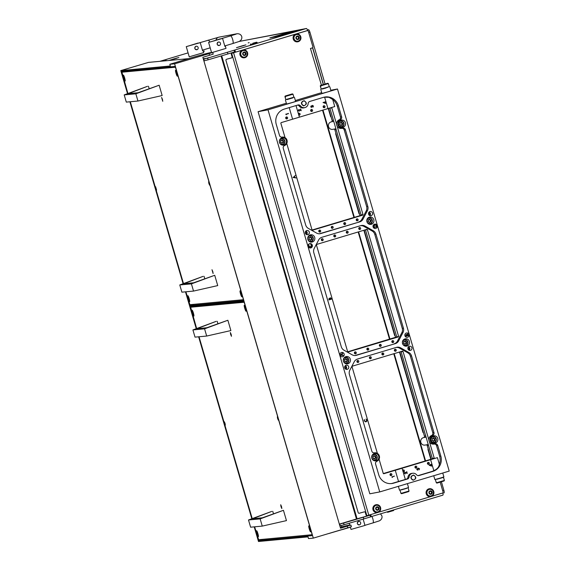 <?xml version="1.0" encoding="UTF-8"?>
<svg xmlns="http://www.w3.org/2000/svg" width="570" height="570" viewBox="0 0 570 570"><rect width="100%" height="100%" fill="white"/><g stroke="black" fill="none" stroke-linecap="round" stroke-linejoin="round"><path stroke-width="0.85" d="M204.267 60.855L203.768 59.159L207.615 58.112L208.114 59.814L203.889 60.89M339.82 524.101L343.582 523.075L344.081 524.77L340.233 525.811L339.82 524.101M166.269 60.413L165.3 60.669L166.269 60.413M203.312 51.393L204.466 51.072L203.319 51.428M248.192 42.893L249.154 42.636L248.192 42.893M177.185 58.126L169.547 60.306L177.185 58.133M244.216 45.465L236.571 47.645L244.216 45.479M343.596 523.025L341.188 523.68L343.596 523.025M206.625 58.254L209.04 57.606L206.625 58.254M203.768 59.159L203.39 59.194M339.848 525.853L340.233 525.811M339.349 524.158L339.734 524.115M234.562 51.948L227.872 53.958L227.38 52.262L234.662 50.053L235.189 51.742L234.562 51.948L234.07 50.253M370.03 515.216L363.339 517.218L363.838 518.914L370.529 516.912L370.03 515.216L370.657 515.009L370.272 515.066M287.465 32.761L295.452 31.229L291.17 32.504L295.146 31.314L287.465 32.761M274.049 36.651L270.144 37.827L277.818 36.38L269.831 37.912L274.049 36.651M274.519 36.516L287.601 32.711L274.519 36.516M277.683 36.43L290.828 32.611L277.683 36.43M175.539 58.382L178.902 57.527L175.539 58.389M236.457 47.666L242.143 45.842L236.457 47.666M242.571 45.728L245.934 44.873L242.571 45.735M169.433 60.327L175.118 58.503L169.433 60.327M234.662 50.053L306.354 28.5L239.208 41.453M159.921 61.325L188.086 52.875M203.248 58.71L205.385 58.503L203.362 59.102M227.38 52.262L207.615 58.112M208.114 59.814L227.872 53.958M442.847 492.858A2.651 0.677 73.3 0 1 442.833 495.152A2.651 0.677 73.3 0 1 442.819 495.159L371.134 516.655L442.833 495.152M370.628 515.024L371.155 516.705L370.529 516.912M363.838 518.914L344.081 524.77M221.694 55.789L357.091 518.8L368.249 515.722L368.997 515.109M357.091 518.8L356.45 518.992L221.053 55.981M339.342 524.122L356.45 518.992M363.339 517.218L343.582 523.075M306.354 28.5A2.651 0.677 73.3 0 1 307.686 30.637M370.343 514.71L370.265 515.066M371.006 516.213A2.651 0.677 -106.7 0 0 370.806 514.567M235.581 52.105A2.651 0.677 -106.7 0 0 234.833 50.516M234.89 51.849L235.132 52.24M239.272 41.425L303.646 29.27A2.651 2.565 79.3 0 0 303.454 29.319M233.764 52.654L233.643 52.226M368.249 515.722L368.149 515.365M232.916 52.903L232.788 52.483M252.866 43.22L256.621 42.201L252.866 43.22M254.669 43.327L250.38 44.481L250.501 44.909L257.291 42.928L257.17 42.501L254.669 43.327M393.564 510.549L387.636 512.295L387.087 511.995L393.841 510M342.577 529.459L328.655 533.584M341.43 525.526L341.829 526.894M363.133 519.128L364.978 525.433L351.02 529.437L350.343 527.129M359.513 524.849C357.012 524.364 356.678 523.231 358.516 521.457L358.687 521.415A1.767 1.71 79.3 0 0 357.354 523.559A1.767 1.71 79.3 0 0 359.513 524.849A1.767 1.71 79.3 0 0 360.675 522.747A1.767 1.71 79.3 0 0 358.687 521.415L358.687 521.415M220.362 38.945L208.606 42.422L222.564 38.411L224.922 46.469L225.392 46.263L224.879 46.334M212.289 52.483L226.012 48.379L225.392 46.263M219.329 45.465C216.828 44.98 216.5 43.847 218.339 42.073L218.502 42.03A1.767 1.71 -100.7 0 1 220.497 43.363A1.767 1.71 -100.7 0 1 219.158 45.507A1.767 1.71 -100.7 0 1 217.17 44.175A1.767 1.71 -100.7 0 1 218.502 42.03L218.502 42.03M220.326 38.831L211.577 41.553L222.564 38.411M198.018 43.163L186.262 46.64L200.22 42.629L202.578 50.687L203.048 50.481L202.535 50.552M186.262 46.64L189.24 56.822L203.668 52.604L203.048 50.481M196.985 49.683C194.484 49.198 194.156 48.065 195.994 46.291L196.158 46.248A1.767 1.71 -100.7 0 1 198.153 47.581A1.767 1.71 -100.7 0 1 196.821 49.725A1.767 1.71 -100.7 0 1 194.826 48.393A1.767 1.71 -100.7 0 1 196.158 46.248L196.158 46.248M197.982 43.049L189.233 45.771L200.22 42.629M257.911 533.677A3.092 0.413 73.5 0 1 258.374 536.683A3.092 0.413 73.5 0 1 257.077 533.755A3.092 0.413 73.5 0 1 256.614 530.748A3.092 0.413 73.5 0 1 257.911 533.677M245.585 308.206A3.092 0.413 73.5 0 1 246.041 311.213A3.092 0.413 73.5 0 1 244.744 308.285A3.092 0.413 73.5 0 1 244.288 305.278A3.092 0.413 73.5 0 1 245.585 308.206M193.401 313.072A3.092 0.413 73.5 0 1 193.864 316.079A3.092 0.413 73.5 0 1 192.567 313.151A3.092 0.413 73.5 0 1 192.104 310.144A3.092 0.413 73.5 0 1 193.401 313.072M310.087 528.81A3.092 0.413 73.5 0 1 310.55 531.817A3.092 0.413 73.5 0 1 309.254 528.889A3.092 0.413 73.5 0 1 308.79 525.882A3.092 0.413 73.5 0 1 310.087 528.81M231.178 334.391L231.477 336.321L230.643 334.44L230.344 332.51L231.178 334.391M281.544 506.63L281.844 508.561L281.01 506.68L280.711 504.749L281.544 506.63M224.58 423.474L225.321 425.149L225.057 423.432L224.316 421.757L224.58 423.474M277.597 418.53L278.338 420.204L278.075 418.487L277.334 416.812L277.597 418.53M244.58 303.518L244.024 302.25L190.651 307.23L196.643 328.548M194.776 306.005L190.651 307.23M199.044 336.763L252.218 518.607M254.619 526.815L258.63 539.712L312.004 534.731L311.811 533.434M189.183 298.652A3.092 0.413 73.5 0 1 189.646 301.658A3.092 0.413 73.5 0 1 188.349 298.73A3.092 0.413 73.5 0 1 187.886 295.723A3.092 0.413 73.5 0 1 189.183 298.652M176.857 73.181A3.092 0.413 73.5 0 1 177.32 76.188A3.092 0.413 73.5 0 1 176.023 73.259A3.092 0.413 73.5 0 1 175.56 70.252A3.092 0.413 73.5 0 1 176.857 73.181M124.673 78.047A3.092 0.413 73.5 0 1 125.136 81.054A3.092 0.413 73.5 0 1 123.84 78.126A3.092 0.413 73.5 0 1 123.377 75.119A3.092 0.413 73.5 0 1 124.673 78.047M241.367 293.785A3.092 0.413 73.5 0 1 241.822 296.792A3.092 0.413 73.5 0 1 240.526 293.863A3.092 0.413 73.5 0 1 240.07 290.857A3.092 0.413 73.5 0 1 241.367 293.785M162.45 99.365L162.749 101.303L161.616 97.484L162.45 99.365M212.817 271.605L213.116 273.536L211.983 269.724L212.817 271.605M155.859 188.449L156.6 190.123L155.596 186.732L155.859 188.449M208.869 183.504L209.61 185.179L208.606 181.787L208.869 183.504M175.852 68.493L175.296 67.224L121.923 72.205L127.915 93.523M126.048 70.979L121.923 72.205M130.316 101.738L183.49 283.582M185.891 291.79L189.91 304.686L243.276 299.706L243.084 298.409M206.497 54.3L202.578 55.347L206.497 54.3M343.731 526.986L347.65 525.932L343.731 526.986M351.369 526.737L313.308 538.13L308.498 538.572L308.007 536.883M254.206 526.858L258.488 541.5L308.042 536.876L308.541 538.579M188.392 58.667L148.513 62.387L120.783 70.602L127.53 93.665M313.308 538.13L174.612 63.84L209.069 53.63L212.717 52.447L210.294 52.668A17.684 0.463 -16.3 0 0 191.1 57.869L169.803 64.282L170.345 65.977L120.783 70.602M170.345 65.977L169.803 64.282M340.276 527.314A17.684 0.463 163.7 0 1 348.491 525.262L350.913 525.041L340.539 528.219L202.842 57.321L213.216 54.143L212.717 52.447M129.903 101.773L183.105 283.725M185.478 291.833L196.258 328.69M198.624 336.799L251.833 518.75M254.32 526.844L258.353 540.638L312.445 535.601L175.239 66.398L121.153 71.442L127.637 93.63M130.017 101.759L183.219 283.682M185.592 291.819L196.365 328.655M198.745 336.785L251.94 518.707M169.846 64.282L174.612 63.84M258.353 540.638L262.82 539.32M194.149 304.287L189.81 305.598L190.059 306.446L243.789 301.437L243.54 300.589L189.81 305.598M260.148 518.892L248.499 519.975L271.769 511.397L252.638 518.721L262.35 517.817L283.447 510.307L260.148 518.892L262.257 526.103L286.461 520.617L283.447 510.307M248.499 519.975L250.608 527.193L262.257 526.103M272.752 511.304L273.458 513.72M204.573 328.833L192.917 329.923L216.194 321.345L197.063 328.662L206.775 327.757L227.872 320.255L204.573 328.833L206.682 336.051L230.886 330.564L227.872 320.255M192.917 329.923L195.026 337.134L206.682 336.051M217.177 321.252L217.883 323.66M135.845 93.808L124.196 94.898L147.466 86.319L128.335 93.637L138.047 92.732L159.144 85.229L135.845 93.808L137.954 101.025L162.158 95.539L159.144 85.229M124.196 94.898L126.305 102.108L137.954 101.025M148.449 86.227L149.155 88.635M191.42 283.867L179.771 284.95L203.048 276.372L183.918 283.696L193.622 282.791L214.719 275.289L191.42 283.867L193.529 291.078L217.733 285.591L214.719 275.289M179.771 284.95L181.88 292.168L193.529 291.078M204.032 276.279L204.737 278.694M307.415 29.911L308.491 29.704A2.651 0.677 73.3 0 1 309.902 32.127L325.071 83.989M441.415 481.849L443.88 490.293A2.651 0.677 73.3 0 1 443.973 492.964A2.651 0.677 73.3 0 1 443.959 492.964L443.973 492.964M312.666 47.666L323.432 84.467M321.409 85.094L310.451 48.528L312.31 47.88A0.884 0.855 79.3 0 0 312.88 46.783L308.341 31.257A0.884 0.855 79.3 0 0 307.273 30.659L306.831 30.737A0.884 0.855 -100.7 0 1 306.995 30.709M423.36 432.438L423.011 432.537L423.382 432.523M428.298 449.317L427.949 449.424L428.319 449.402M394.996 335.438L394.647 335.545L395.017 335.523M399.933 352.324L399.584 352.424L399.955 352.41M364.323 230.551L363.974 230.658L364.351 230.636M310.721 48.543L311.519 48.115M310.472 48.564L310.878 48.436M425.135 461.002L393.77 353.742M389.531 339.236L358.167 231.976M353.927 217.476L322.556 110.217M377.618 512.523L368.797 515.173L233.579 52.761L231.826 53.267L306.831 30.737M440.211 482.206L443.061 491.974A0.884 0.855 79.3 0 1 442.491 493.071L431.561 496.349M425.569 460.874L394.205 353.614M389.966 339.107L358.601 231.847M354.355 217.348L322.99 110.081M233.579 52.761L307.273 30.659M430.842 496.563L378.338 512.309M310.451 48.5L310.871 48.421M368.797 515.173L366.859 515.7A0.884 0.762 -108.9 0 1 366.061 515.038L365.313 512.487A0.884 0.762 71.1 0 0 364.33 511.846L359.171 513.271A0.884 0.762 -108.9 0 1 358.188 512.622L225.941 60.392A0.884 0.762 -108.9 0 1 226.397 59.351L227.238 59.066A0.884 0.762 71.1 0 1 227.273 59.052L231.662 57.891M366.859 515.7L231.655 53.338A0.884 0.762 -108.9 0 0 231.335 54.321L232.083 56.865A0.884 0.762 71.1 0 1 231.591 57.912M231.826 57.798L227.273 59.052M433.777 491.554A3.983 3.848 -100.7 0 1 430.827 496.563A3.983 3.848 -100.7 0 1 426.41 493.762A3.983 3.848 -100.7 0 1 429.353 488.747A3.983 3.848 -100.7 0 1 433.777 491.554M430.742 496.584A3.983 3.848 -100.7 0 1 426.232 493.791A3.983 3.848 -100.7 0 1 429.267 488.761M431.433 493.848L431.49 493.342A0.506 0.492 -100.7 0 1 431.661 492.58L431.454 491.882A0.506 0.492 -100.7 0 1 430.899 491.34L430.656 490.962M431.255 491.461A0.506 0.492 -100.7 0 1 431.241 491.276L430.549 491.105A0.506 0.492 -100.7 0 1 429.823 491.326L429.345 491.846A0.506 0.492 -100.7 0 1 429.174 492.608L429.374 493.307A0.506 0.492 -100.7 0 1 429.93 493.848L430.614 494.019A0.506 0.492 -100.7 0 1 431.34 493.805L431.825 493.278A0.506 0.492 -100.7 0 1 431.996 492.516L431.789 491.825A0.506 0.492 -100.7 0 1 431.255 491.461M430.179 494.226L430.279 494.083A0.506 0.492 -100.7 0 1 430.635 493.784L430.977 493.72M432.203 492.074A1.753 1.689 -100.7 0 1 431.077 494.24A1.753 1.689 -100.7 0 1 428.961 493.05A1.753 1.689 -100.7 0 1 430.094 490.884A1.753 1.689 -100.7 0 1 432.203 492.074M433.286 491.703A3.363 3.249 -100.7 0 1 430.799 495.943A3.363 3.249 -100.7 0 1 427.065 493.57A3.363 3.249 -100.7 0 1 429.552 489.338A3.363 3.249 -100.7 0 1 433.286 491.703M429.509 489.345A3.363 3.249 79.3 0 0 426.98 493.591A3.363 3.249 79.3 0 0 430.756 495.95M430.193 491.404L429.858 491.468A0.506 0.492 -100.7 0 1 429.488 491.383L429.395 491.34M378.209 509.815L378.259 509.302A0.506 0.492 -100.7 0 1 378.437 508.547L378.231 507.849A0.506 0.492 -100.7 0 1 377.675 507.307L377.433 506.922M378.031 507.421A0.506 0.492 -100.7 0 1 378.01 507.243L377.326 507.065A0.506 0.492 -100.7 0 1 376.599 507.286L376.122 507.806A0.506 0.492 -100.7 0 1 375.951 508.568L376.15 509.267A0.506 0.492 -100.7 0 1 376.706 509.808L377.39 509.986A0.506 0.492 -100.7 0 1 378.117 509.765L378.601 509.245A0.506 0.492 -100.7 0 1 378.772 508.483L378.566 507.784A0.506 0.492 -100.7 0 1 378.031 507.421M376.955 510.193L377.055 510.05A0.506 0.492 -100.7 0 1 377.411 509.744L377.746 509.687M378.979 508.041A1.753 1.689 -100.7 0 1 377.853 510.207A1.753 1.689 -100.7 0 1 375.737 509.01A1.753 1.689 -100.7 0 1 376.87 506.844A1.753 1.689 -100.7 0 1 378.979 508.041M380.062 507.671A3.363 3.249 -100.7 0 1 377.575 511.903A3.363 3.249 -100.7 0 1 373.842 509.537A3.363 3.249 -100.7 0 1 376.328 505.298A3.363 3.249 -100.7 0 1 380.062 507.671M376.286 505.305A3.363 3.249 79.3 0 0 376.243 505.319A3.363 3.249 79.3 0 0 373.756 509.551A3.363 3.249 79.3 0 0 377.532 511.91M376.97 507.364L376.635 507.428A0.506 0.492 -100.7 0 1 376.264 507.35L376.172 507.3M245.221 55.033L245.278 54.528A0.506 0.492 -100.7 0 1 245.449 53.765L245.243 53.067A0.506 0.492 -100.7 0 1 244.694 52.526L244.445 52.148M245.043 52.647A0.506 0.492 -100.7 0 1 245.029 52.461L244.345 52.29A0.506 0.492 -100.7 0 1 243.618 52.504L243.134 53.031A0.506 0.492 -100.7 0 1 242.963 53.794L243.162 54.492A0.506 0.492 -100.7 0 1 243.718 55.033L244.402 55.205A0.506 0.492 -100.7 0 1 245.129 54.991L245.613 54.464A0.506 0.492 -100.7 0 1 245.784 53.701L245.577 53.003A0.506 0.492 -100.7 0 1 245.043 52.647M243.967 55.411L244.067 55.269A0.506 0.492 -100.7 0 1 244.43 54.969L244.765 54.905M245.991 53.259A1.753 1.689 -100.7 0 1 244.865 55.425A1.753 1.689 -100.7 0 1 242.749 54.236A1.753 1.689 -100.7 0 1 243.882 52.069A1.753 1.689 -100.7 0 1 245.991 53.259M247.081 52.889A3.363 3.249 -100.7 0 1 244.587 57.128A3.363 3.249 -100.7 0 1 240.854 54.756A3.363 3.249 -100.7 0 1 243.34 50.523A3.363 3.249 -100.7 0 1 247.081 52.889M243.297 50.531A3.363 3.249 79.3 0 0 240.768 54.777A3.363 3.249 79.3 0 0 244.544 57.135M243.981 52.59L243.647 52.654A0.506 0.492 -100.7 0 1 243.283 52.568L243.191 52.526M298.445 39.074L298.502 38.568A0.506 0.492 -100.7 0 1 298.673 37.805L298.466 37.107A0.506 0.492 -100.7 0 1 297.918 36.566L297.668 36.181M298.274 36.687A0.506 0.492 -100.7 0 1 298.252 36.501L297.568 36.33A0.506 0.492 -100.7 0 1 296.842 36.544L296.357 37.071A0.506 0.492 -100.7 0 1 296.186 37.827L296.393 38.525A0.506 0.492 -100.7 0 1 296.942 39.066L297.626 39.245A0.506 0.492 -100.7 0 1 298.352 39.024L298.837 38.504A0.506 0.492 -100.7 0 1 299.008 37.741L298.808 37.043A0.506 0.492 -100.7 0 1 298.274 36.687M297.191 39.451L297.291 39.309A0.506 0.492 -100.7 0 1 297.654 39.009L297.989 38.945M299.221 37.299A1.753 1.689 -100.7 0 1 298.089 39.465A1.753 1.689 -100.7 0 1 295.972 38.268A1.753 1.689 -100.7 0 1 297.105 36.102A1.753 1.689 -100.7 0 1 299.221 37.299M300.305 36.929A3.363 3.249 -100.7 0 1 297.811 41.161A3.363 3.249 -100.7 0 1 294.077 38.796A3.363 3.249 -100.7 0 1 296.564 34.563A3.363 3.249 -100.7 0 1 300.305 36.929M296.528 34.571A3.363 3.249 79.3 0 0 293.992 38.81A3.363 3.249 79.3 0 0 297.732 41.182A3.363 3.249 79.3 0 0 297.775 41.168M297.205 36.63L296.87 36.694A0.506 0.492 -100.7 0 1 296.507 36.608L296.414 36.558M380.553 507.514A3.983 3.848 -100.7 0 1 377.604 512.53A3.983 3.848 -100.7 0 1 373.186 509.723A3.983 3.848 -100.7 0 1 376.129 504.707A3.983 3.848 -100.7 0 1 380.553 507.514M377.518 512.544A3.983 3.848 -100.7 0 1 373.001 509.758A3.983 3.848 -100.7 0 1 376.043 504.728M247.565 52.732A3.983 3.848 -100.7 0 1 244.623 57.748A3.983 3.848 -100.7 0 1 240.198 54.948A3.983 3.848 -100.7 0 1 243.141 49.932A3.983 3.848 -100.7 0 1 247.565 52.732M244.53 57.77A3.983 3.848 -100.7 0 1 240.02 54.977A3.983 3.848 -100.7 0 1 243.055 49.946M300.789 36.772A3.983 3.848 -100.7 0 1 297.846 41.788A3.983 3.848 -100.7 0 1 293.422 38.981A3.983 3.848 -100.7 0 1 296.364 33.965A3.983 3.848 -100.7 0 1 300.789 36.772M297.754 41.802A3.983 3.848 -100.7 0 1 293.244 39.017A3.983 3.848 -100.7 0 1 296.279 33.986M376.549 226.568L376.115 225.399L374.875 224.993L376.129 225.399L376.549 226.568L374.269 227.245L374.027 226.105L375.046 224.958M373.884 227.003L374.055 227.601L376.92 226.746L376.656 225.82L374.811 224.722L373.706 226.026L374.055 227.601M375.017 224.68L373.692 226.034L373.863 227.01M376.535 226.568L374.269 227.245M433.734 475.736L434.86 479.562L440.56 478.016L443.887 476.926L442.755 473.029M398.38 486.338L399.499 490.172L405.206 488.625L408.533 487.528L407.393 483.638M345.847 356.642A3.705 3.584 -100.7 0 1 350.365 359.349A3.705 3.584 -100.7 0 1 347.572 363.838A3.705 3.584 -100.7 0 1 343.404 361.045A3.705 3.584 -100.7 0 1 345.847 356.642M346.667 363.888A3.705 3.584 79.3 0 0 348.291 362.313M347.422 357.718A3.705 3.584 79.3 0 0 345.342 356.841M433.271 435.907A3.705 3.584 -100.7 0 1 437.789 438.615A3.705 3.584 -100.7 0 1 434.995 443.104A3.705 3.584 -100.7 0 1 430.827 440.311A3.705 3.584 -100.7 0 1 433.271 435.907M434.098 443.154A3.705 3.584 79.3 0 0 435.715 441.579M434.853 436.983A3.705 3.584 79.3 0 0 432.765 436.107M310.237 234.883A3.705 3.584 -100.7 0 1 314.761 237.59A3.705 3.584 -100.7 0 1 311.968 242.079A3.705 3.584 -100.7 0 1 307.8 239.286A3.705 3.584 -100.7 0 1 310.237 234.883M311.063 242.129A3.705 3.584 79.3 0 0 312.681 240.547M311.818 235.959A3.705 3.584 79.3 0 0 309.731 235.075M340.945 120.185A3.705 3.584 -100.7 0 1 345.47 122.892A3.705 3.584 -100.7 0 1 342.677 127.381A3.705 3.584 -100.7 0 1 338.509 124.588A3.705 3.584 -100.7 0 1 340.945 120.185M341.772 127.431A3.705 3.584 79.3 0 0 343.397 125.856M342.527 121.26A3.705 3.584 79.3 0 0 340.44 120.384M281.879 137.897A3.705 3.584 -100.7 0 1 286.397 140.605A3.705 3.584 -100.7 0 1 283.603 145.101A3.705 3.584 -100.7 0 1 279.442 142.3A3.705 3.584 -100.7 0 1 281.879 137.897M282.706 145.15A3.705 3.584 79.3 0 0 284.323 143.569M283.461 138.973A3.705 3.584 79.3 0 0 281.373 138.097M369.303 217.163A3.705 3.584 -100.7 0 1 373.827 219.87A3.705 3.584 -100.7 0 1 371.034 224.359A3.705 3.584 -100.7 0 1 366.866 221.566A3.705 3.584 -100.7 0 1 369.303 217.163M370.13 224.416A3.705 3.584 79.3 0 0 371.754 222.834M370.885 218.239A3.705 3.584 79.3 0 0 368.797 217.362M374.205 453.62A3.705 3.584 -100.7 0 1 378.722 456.328A3.705 3.584 -100.7 0 1 375.929 460.824A3.705 3.584 -100.7 0 1 371.761 458.024A3.705 3.584 -100.7 0 1 374.205 453.62M375.031 460.874A3.705 3.584 79.3 0 0 376.649 459.292M375.78 454.696A3.705 3.584 79.3 0 0 373.699 453.82M404.914 338.929A3.705 3.584 -100.7 0 1 409.431 341.637A3.705 3.584 -100.7 0 1 406.638 346.125A3.705 3.584 -100.7 0 1 402.47 343.332A3.705 3.584 -100.7 0 1 404.914 338.929M405.74 346.175A3.705 3.584 79.3 0 0 407.358 344.594M406.488 340.005A3.705 3.584 79.3 0 0 404.408 339.121M305.121 107.523A4.418 4.268 79.3 0 0 308.149 103.548A2.323 2.244 -100.7 0 1 309.745 101.453L323.411 97.356A12.426 12.013 -100.7 0 1 323.824 97.235A12.426 12.013 -100.7 0 1 338.409 105.828L341.63 116.85A2.323 2.244 -100.7 0 1 340.347 119.65A4.418 4.268 79.3 0 0 342.812 128.079A2.323 2.244 -100.7 0 1 345.392 129.718L367.814 206.397A5.693 5.5 -100.7 0 1 367.401 210.715L363.005 219.151A5.693 5.5 -100.7 0 1 359.741 221.873L320.789 233.55A5.693 5.5 -100.7 0 1 316.592 233.073L308.37 228.42A5.693 5.5 -100.7 0 1 305.698 225.022L283.276 148.35A2.323 2.244 -100.7 0 1 284.558 145.549A4.418 4.268 79.3 0 0 282.093 137.114A2.323 2.244 -100.7 0 1 279.514 135.482L276.286 124.46A12.426 12.013 -100.7 0 1 284.309 109.077L297.982 104.98A2.323 2.244 -100.7 0 1 300.44 105.856A4.418 4.268 79.3 0 0 305.121 107.523M409.324 346.275A2.13 2.059 -100.7 0 1 411.925 347.835A2.13 2.059 -100.7 0 1 410.322 350.422A2.13 2.059 -100.7 0 1 407.921 348.812A2.13 2.059 -100.7 0 1 409.324 346.275M409.182 350.308A2.13 2.059 79.3 0 0 408.512 346.752M369.937 211.584A2.13 2.059 -100.7 0 1 372.538 213.144A2.13 2.059 -100.7 0 1 370.935 215.731A2.13 2.059 -100.7 0 1 368.534 214.12A2.13 2.059 -100.7 0 1 369.937 211.584M369.795 215.61A2.13 2.059 79.3 0 0 369.125 212.061M306.71 230.544A2.13 2.059 -100.7 0 1 309.31 232.104A2.13 2.059 -100.7 0 1 307.7 234.69A2.13 2.059 -100.7 0 1 305.306 233.08A2.13 2.059 -100.7 0 1 306.71 230.544M306.567 234.569A2.13 2.059 79.3 0 0 305.898 231.021M346.097 365.242A2.13 2.059 -100.7 0 1 348.697 366.802A2.13 2.059 -100.7 0 1 347.094 369.381A2.13 2.059 -100.7 0 1 344.693 367.778A2.13 2.059 -100.7 0 1 346.097 365.242M345.954 369.267A2.13 2.059 79.3 0 0 345.285 365.719M342.492 356.777A2.216 2.138 -100.7 0 1 340.005 355.11A2.216 2.138 -100.7 0 1 341.672 352.431A2.216 2.138 -100.7 0 1 344.159 354.098A2.216 2.138 -100.7 0 1 342.492 356.777A2.216 2.138 79.3 0 0 344.145 354.105A2.216 2.138 79.3 0 0 341.665 352.431M310.657 247.95A2.216 2.138 79.3 0 0 310.864 247.9A2.216 2.138 -100.7 0 1 308.178 246.283A2.216 2.138 -100.7 0 1 309.845 243.597A2.216 2.138 -100.7 0 1 312.332 245.271A2.216 2.138 -100.7 0 1 310.878 247.9A2.216 2.138 79.3 0 0 312.317 245.278A2.216 2.138 79.3 0 0 309.838 243.604M375.559 228.485A2.216 2.138 -100.7 0 1 373.072 226.817A2.216 2.138 -100.7 0 1 374.739 224.138A2.216 2.138 -100.7 0 1 377.226 225.806A2.216 2.138 -100.7 0 1 375.559 228.485A2.216 2.138 79.3 0 0 377.212 225.813A2.216 2.138 79.3 0 0 374.732 224.138M407.372 337.319A2.216 2.138 79.3 0 0 407.578 337.269A2.216 2.138 -100.7 0 1 404.892 335.652A2.216 2.138 -100.7 0 1 406.56 332.973A2.216 2.138 -100.7 0 1 409.053 334.64A2.216 2.138 -100.7 0 1 407.593 337.269A2.216 2.138 79.3 0 0 409.032 334.647A2.216 2.138 79.3 0 0 406.553 332.973M292.595 97.819L287.209 99.394M285.42 100.049L286.596 104.061L292.296 102.514L295.623 101.417L294.455 97.413M327.957 87.217L322.563 88.792M320.782 89.447L321.95 93.459L327.657 91.913L330.985 90.815L329.809 86.804M338.409 105.828L337.248 106.056A12.355 11.942 79.3 0 0 332.688 99.486L329.025 97.306L324.622 97.192L327.957 108.592L299.4 117.163L296.008 105.571M327.957 108.592L334.754 106.554L332.688 99.486M285.057 137.662L280.832 123.198L281.117 122.643L299.4 117.163M411.084 477.354A2.28 2.202 -100.7 0 1 411.341 478.714M301.615 103.013A2.28 2.202 -100.7 0 1 301.872 104.374M321.865 240.611A0.997 0.969 79.3 0 0 321.565 239.008M321.979 238.752A0.997 0.969 -100.7 0 1 323.197 239.478A0.997 0.969 -100.7 0 1 322.449 240.69A0.997 0.969 -100.7 0 1 321.323 239.934A0.997 0.969 -100.7 0 1 321.979 238.752M346.824 233.13A0.997 0.969 79.3 0 0 346.524 231.527M346.938 231.263A0.997 0.969 -100.7 0 1 348.156 231.997A0.997 0.969 -100.7 0 1 347.408 233.208A0.997 0.969 -100.7 0 1 346.282 232.453A0.997 0.969 -100.7 0 1 346.938 231.263M354.953 353.756A0.997 0.969 79.3 0 0 354.647 352.153M355.067 351.889A0.997 0.969 -100.7 0 1 356.286 352.623A0.997 0.969 -100.7 0 1 355.53 353.835A0.997 0.969 -100.7 0 1 354.405 353.079A0.997 0.969 -100.7 0 1 355.067 351.889M379.912 346.275A0.997 0.969 79.3 0 0 379.606 344.665M380.026 344.408A0.997 0.969 -100.7 0 1 381.245 345.135A0.997 0.969 -100.7 0 1 380.489 346.346A0.997 0.969 -100.7 0 1 379.364 345.598A0.997 0.969 -100.7 0 1 380.026 344.408M392.388 342.527A0.997 0.969 79.3 0 0 392.089 340.924M392.502 340.668A0.997 0.969 -100.7 0 1 393.72 341.394A0.997 0.969 -100.7 0 1 392.972 342.606A0.997 0.969 -100.7 0 1 391.847 341.85A0.997 0.969 -100.7 0 1 392.502 340.668M367.429 350.016A0.997 0.969 79.3 0 0 367.13 348.405M367.543 348.149A0.997 0.969 -100.7 0 1 368.761 348.883A0.997 0.969 -100.7 0 1 368.013 350.094A0.997 0.969 -100.7 0 1 366.888 349.339A0.997 0.969 -100.7 0 1 367.543 348.149M359.307 229.389A0.997 0.969 79.3 0 0 359 227.779M359.421 227.523A0.997 0.969 -100.7 0 1 360.639 228.249A0.997 0.969 -100.7 0 1 359.884 229.461A0.997 0.969 -100.7 0 1 358.758 228.713A0.997 0.969 -100.7 0 1 359.421 227.523M334.348 236.871A0.997 0.969 79.3 0 0 334.041 235.268M334.462 235.004A0.997 0.969 -100.7 0 1 335.68 235.738A0.997 0.969 -100.7 0 1 334.925 236.949A0.997 0.969 -100.7 0 1 333.799 236.194A0.997 0.969 -100.7 0 1 334.462 235.004M357.476 362.378A0.997 0.969 79.3 0 0 357.169 360.774M357.589 360.511A0.997 0.969 -100.7 0 1 358.808 361.245A0.997 0.969 -100.7 0 1 358.053 362.456A0.997 0.969 -100.7 0 1 356.927 361.701A0.997 0.969 -100.7 0 1 357.589 360.511M382.434 354.896A0.997 0.969 79.3 0 0 382.128 353.286M382.548 353.03A0.997 0.969 -100.7 0 1 383.767 353.756A0.997 0.969 -100.7 0 1 383.011 354.968A0.997 0.969 -100.7 0 1 381.886 354.212A0.997 0.969 -100.7 0 1 382.548 353.03M394.91 351.149A0.997 0.969 79.3 0 0 394.604 349.545M395.024 349.282A0.997 0.969 -100.7 0 1 396.243 350.016A0.997 0.969 -100.7 0 1 395.487 351.227A0.997 0.969 -100.7 0 1 394.369 350.472A0.997 0.969 -100.7 0 1 395.024 349.282M369.951 358.637A0.997 0.969 79.3 0 0 369.652 357.027M370.065 356.77A0.997 0.969 -100.7 0 1 371.284 357.504A0.997 0.969 -100.7 0 1 370.529 358.708A0.997 0.969 -100.7 0 1 369.41 357.96A0.997 0.969 -100.7 0 1 370.065 356.77M390.557 475.522A0.997 0.969 79.3 0 0 390.258 473.912M390.671 473.656A0.997 0.969 -100.7 0 1 391.889 474.382A0.997 0.969 -100.7 0 1 391.141 475.594A0.997 0.969 -100.7 0 1 390.015 474.846A0.997 0.969 -100.7 0 1 390.671 473.656M403.061 471.753A0.997 0.969 79.3 0 0 402.733 470.172M407.522 478.985L393.692 483.132A12.426 12.013 -100.7 0 1 391.732 483.545A12.426 12.013 -100.7 0 1 378.694 474.66L375.601 464.066A2.323 2.244 -100.7 0 1 376.884 461.272A4.418 4.268 79.3 0 0 374.419 452.837A2.323 2.244 -100.7 0 1 371.839 451.205L349.417 374.526A5.693 5.5 -100.7 0 1 349.83 370.201L354.227 361.765A5.693 5.5 -100.7 0 1 357.49 359.05L396.442 347.365A5.693 5.5 -100.7 0 1 400.632 347.85L408.861 352.495A5.693 5.5 -100.7 0 1 411.533 355.894L433.955 432.573A2.323 2.244 -100.7 0 1 432.666 435.373A4.418 4.268 79.3 0 0 435.138 443.802A2.323 2.244 -100.7 0 1 437.717 445.441L440.817 456.029A12.426 12.013 -100.7 0 1 432.794 471.411L418.964 475.558A2.323 2.244 -100.7 0 1 416.599 474.81A4.418 4.268 79.3 0 0 409.103 477.061A2.323 2.244 -100.7 0 1 407.522 478.985L405.334 479.441L403.104 471.81A0.997 0.969 79.3 0 0 404.372 470.642A0.997 0.969 79.3 0 0 402.655 470.271L402.064 468.248L383.781 473.727L383.24 473.421L379.078 459.178M427.999 464.293A0.997 0.969 79.3 0 0 427.692 462.69M428.668 464.343A0.997 0.969 79.3 0 0 429.331 463.161A0.997 0.969 79.3 0 0 428.113 462.427A0.997 0.969 79.3 0 0 427.45 463.617A0.997 0.969 79.3 0 0 428.668 464.343M415.516 468.034A0.997 0.969 79.3 0 0 415.216 466.431M416.193 468.091A0.997 0.969 79.3 0 0 416.848 466.901A0.997 0.969 79.3 0 0 415.63 466.167A0.997 0.969 79.3 0 0 414.974 467.357A0.997 0.969 79.3 0 0 416.193 468.091M286.261 118.852A0.997 0.969 79.3 0 0 285.955 117.242M286.375 116.985A0.997 0.969 -100.7 0 1 287.594 117.719A0.997 0.969 -100.7 0 1 286.838 118.93A0.997 0.969 -100.7 0 1 285.72 118.175A0.997 0.969 -100.7 0 1 286.375 116.985M319.343 231.997A0.997 0.969 79.3 0 0 319.043 230.387M319.457 230.13A0.997 0.969 -100.7 0 1 320.682 230.857A0.997 0.969 -100.7 0 1 319.927 232.068A0.997 0.969 -100.7 0 1 318.801 231.32A0.997 0.969 -100.7 0 1 319.457 230.13M344.301 224.509A0.997 0.969 79.3 0 0 344.002 222.906M344.415 222.642A0.997 0.969 -100.7 0 1 345.634 223.376A0.997 0.969 -100.7 0 1 344.886 224.587A0.997 0.969 -100.7 0 1 343.76 223.832A0.997 0.969 -100.7 0 1 344.415 222.642M356.784 220.768A0.997 0.969 79.3 0 0 356.478 219.158M356.898 218.901A0.997 0.969 -100.7 0 1 358.117 219.635A0.997 0.969 -100.7 0 1 357.362 220.839A0.997 0.969 -100.7 0 1 356.243 220.091A0.997 0.969 -100.7 0 1 356.898 218.901M331.826 228.249A0.997 0.969 79.3 0 0 331.519 226.646M331.94 226.39A0.997 0.969 -100.7 0 1 333.158 227.117A0.997 0.969 -100.7 0 1 332.403 228.328A0.997 0.969 -100.7 0 1 331.284 227.572A0.997 0.969 -100.7 0 1 331.94 226.39M323.696 107.623A0.997 0.969 79.3 0 0 323.397 106.02M324.373 107.68A0.997 0.969 79.3 0 0 325.028 106.49A0.997 0.969 79.3 0 0 323.81 105.756A0.997 0.969 79.3 0 0 323.154 106.946A0.997 0.969 79.3 0 0 324.373 107.68M311.22 111.364A0.997 0.969 79.3 0 0 310.914 109.761M311.897 111.421A0.997 0.969 79.3 0 0 312.552 110.231A0.997 0.969 79.3 0 0 311.334 109.504A0.997 0.969 79.3 0 0 310.671 110.687A0.997 0.969 79.3 0 0 311.897 111.421M298.758 115.083A0.997 0.969 79.3 0 0 298.438 113.501M298.808 115.14A0.997 0.969 79.3 0 0 300.069 113.972A0.997 0.969 79.3 0 0 298.359 113.601M408.854 350.137A1.788 1.724 79.3 0 0 408.27 347.03M408.597 349.944A1.788 1.724 79.3 0 0 408.099 347.301M369.467 215.439A1.788 1.724 79.3 0 0 368.876 212.339M369.21 215.246A1.788 1.724 79.3 0 0 368.712 212.61M306.24 234.405A1.788 1.724 79.3 0 0 305.648 231.299M305.983 234.213A1.788 1.724 79.3 0 0 305.484 231.57M345.627 369.096A1.788 1.724 79.3 0 0 345.035 365.997M345.37 368.904A1.788 1.724 79.3 0 0 344.871 366.268M286.895 99.615L292.973 97.833M326.097 87.972L322.242 89.02L326.097 87.972M436.356 479.22L442.441 477.439M401.002 489.822L407.08 488.048M292.98 97.848L286.902 99.629M287.166 99.266L292.602 97.848M322.57 88.82L327.914 87.082M436.713 479.156L442.106 477.582M401.358 489.758L406.745 488.184M436.328 482.761L436.143 482.135L436.684 482.719L444.393 480.417L443.51 477.396L436.755 479.284M437.183 482.997L436.314 482.783L435.43 479.762M401.829 493.599L400.952 493.385L400.781 492.736L401.323 493.321L409.018 491.012M406.788 488.319L401.394 489.894M292.98 94.192L292.431 93.886L293.001 94.2L285.285 96.501L285.477 97.149L284.95 96.537M285.235 96.009L292.082 93.957L285.235 96.009L284.936 96.565L285.798 99.579L293.885 97.213L293.001 94.2M328.356 83.59L327.8 83.284L320.939 85.336L327.8 83.284L328.356 83.598L320.646 85.899L320.832 86.54L320.312 85.927M320.29 85.963L320.589 85.407L320.276 85.956L321.152 88.977L326.261 87.595L329.239 86.612L328.356 83.598M292.439 93.893L285.584 95.945L285.285 96.501M320.939 85.336L320.646 85.899M327.437 83.348L320.575 85.4L327.437 83.348L327.985 83.655M292.431 93.886L285.584 95.945M292.082 93.957L292.631 94.257M401.323 493.321L401.871 493.62L408.719 491.568M436.684 482.719L437.233 483.018L444.08 480.966M436.869 483.082L436.328 482.783M401.508 493.684L400.952 493.385L400.069 490.364M442.142 477.71L443.51 477.396M324.9 102.222L323.746 102.564L324.9 102.222L325.135 103.02L323.746 102.564L325.135 103.02M293.543 177.291L294.398 176.515L294.683 177.477L293.514 177.291L294.398 176.515M429.837 465.262L430.963 464.928L431.198 465.726L429.809 465.27L431.198 465.726M330.329 298.039L331.12 299.001L330.158 299.293L330.329 298.039L329.994 298.623M329.838 299.207L329.054 299.62L329.147 298.616L329.838 299.207M293.514 177.291L294.683 177.477M430.963 464.928L429.809 465.27M330.158 299.293L329.966 298.623M328.961 299.293L329.147 298.616M311.149 105.892L311.776 106.041L311.177 105.885L310.736 106.875L311.633 107.474L310.999 106.79L311.256 106.12L310.971 106.797L311.605 107.481M312.111 106.618L312.445 105.614L312.139 106.611M312.324 105.386L313.436 106.07L312.937 107.196M299.286 110.915L298.502 110.473L298.83 109.732L298.473 110.48L299.257 110.922M300.618 108.899L301.145 110.701M299.827 109.768L300.718 110.231L299.856 109.761M325.698 101.716L323.033 102.514L325.541 103.419L325.171 102.137L325.698 101.716L325.142 102.144L325.506 103.405M295.98 177.947L294.954 177.534L294.597 176.315L295.246 175.417M288.363 113.401L286.104 114.342L286.218 114.741M418.48 468.326L417.938 469.395L418.565 468.312L419.264 468.846L419.028 469.894L419.527 468.768L418.416 468.084L417.867 468.747L417.24 468.59L416.798 469.58L417.696 470.179L417.062 469.495L417.347 468.825L417.033 469.502L417.668 470.186M418.387 468.091L419.499 468.775L419 469.901M404.892 472.445L407.244 473.428L406.709 471.597L406.809 472.929L404.828 472.202L404.294 473.243L405.42 473.862L404.565 473.178L404.992 472.416L404.536 473.185L405.313 473.891M406.681 471.604L407.208 473.414M404.8 472.209L406.809 472.929M431.732 464.429L431.205 464.849L431.568 466.11M431.041 464.301L429.11 465.27L431.604 466.125L431.233 464.842L431.832 464.664L431.162 464.607M392.167 477.047L392.317 477.453L391.854 476.883L394.454 476.1L392.167 477.047L392.281 477.446M364.337 419.541L364.387 420.81L365.84 421.665M365.919 421.907L364.144 420.867L364.344 419.527L364.415 420.803L365.869 421.665L366.61 420.126L365.99 419.036L366.88 420.04L366.752 421.287L365.748 421.95L366.724 421.294L366.852 420.047L365.961 419.043M329.097 298.367L329.745 298.516L330.258 297.796L331.434 299.172L328.862 299.941L329.097 298.367L329.745 298.516L329.068 298.374M377.383 453.385L352.039 366.724L352.331 366.168L402.477 351.134L403.019 351.434L428.882 439.883A4.489 4.339 79.3 0 0 429.466 441.885L434.219 458.137L433.927 458.693L437.418 457.639L430.621 459.684L433.827 470.656C437.126 469.203 438.971 467.079 439.363 464.279A12.355 11.942 79.3 0 0 439.655 456.257L440.817 456.029M433.927 458.693L432.003 458.943L432.295 458.387L434.219 458.137M383.631 473.741L383.24 473.421M402.477 351.134L403.019 351.434L401.166 351.925L400.625 351.619M398.608 336.371L398.323 336.927L348.177 351.968L347.636 351.661L316.435 244.965L316.728 244.409L366.866 229.368L367.408 229.674L398.608 336.371L347.693 351.783M348.028 351.982L347.636 351.661M366.866 229.368L367.408 229.674L365.014 229.853M331.263 107.602L331.804 107.908L336.557 124.16A4.489 4.339 79.3 0 0 337.141 126.162L363.005 214.605L362.712 215.161L312.574 230.202L312.032 229.895L286.753 143.455M362.712 215.161L360.796 215.417L361.081 214.862L363.005 214.605M312.417 230.216L312.032 229.895M331.804 107.908L329.41 108.093M311.22 106.134L311.876 106.69M312.445 105.614L313.201 106.134L312.966 107.189L313.464 106.063L312.353 105.379L311.804 106.041L311.177 105.885M298.83 109.732L301.181 110.723L300.647 108.891L300.746 110.224M298.865 109.468L298.231 110.537L299.328 111.164M294.626 176.308L294.982 177.534L296.015 177.954L293.044 177.455L294.597 176.315M286.104 114.342L286.254 114.748L285.791 114.171L288.434 113.644M288.463 113.637L286.133 114.335M417.283 468.839L417.938 469.395M403.104 471.81L402.655 470.271M394.454 476.1L392.196 477.04M331.22 298.445L331.434 299.172M331.462 299.165L328.862 299.941M331.248 298.438L330.344 297.775M401.166 351.925L432.295 458.387M432.003 458.943L383.297 473.549M402.064 468.248L430.621 459.684M365.555 230.159L396.692 336.621M329.952 108.4L361.081 214.862M360.796 215.417L312.089 230.023M292.602 119.201L289.211 107.609M324.622 97.192A12.355 11.942 79.3 0 0 323.283 97.392M300.44 105.856L299.286 106.105A4.489 4.339 79.3 0 0 303.903 107.844L304.978 107.566M299.286 106.105A2.244 2.173 79.3 0 0 297.312 105.179M340.347 119.65L339.221 119.786A4.489 4.339 79.3 0 0 336.557 124.16M339.221 119.786A2.244 2.173 79.3 0 0 340.468 117.078L341.63 116.85M337.248 106.056L340.468 117.078M367.401 210.715L366.246 210.886L361.843 219.322L363.005 219.151M366.246 210.886A5.615 5.429 79.3 0 0 366.653 206.618L367.814 206.397M345.392 129.718L344.23 129.946L366.653 206.618M344.23 129.946A2.244 2.173 79.3 0 0 341.729 128.364L342.812 128.079M337.141 126.162A4.489 4.339 79.3 0 0 341.729 128.364M319.335 233.778A5.615 5.429 79.3 0 0 319.677 233.686L320.789 233.55M359.741 221.873L319.677 233.686M358.63 222.001A5.615 5.429 79.3 0 0 361.843 219.322M437.418 457.639L439.363 464.279M432.794 471.411L431.682 471.54A12.355 11.942 79.3 0 0 433.827 470.656M406.41 479.121A2.244 2.173 79.3 0 0 407.942 477.254L409.103 477.061M412.808 473.25L411.704 473.378A4.489 4.339 79.3 0 0 407.942 477.254M431.682 471.54L418.052 475.629M405.334 479.441L398.537 481.479L395.267 470.286M391.177 483.595A12.355 11.942 79.3 0 0 392.58 483.267L393.692 483.132M398.537 481.479L392.58 483.267M432.666 435.373L431.547 435.509A4.489 4.339 79.3 0 0 428.882 439.883M431.547 435.509A2.244 2.173 79.3 0 0 432.794 432.801L433.955 432.573M411.533 355.894L410.372 356.122L432.794 432.801M410.372 356.122A5.615 5.429 79.3 0 0 407.735 352.773L408.861 352.495M400.632 347.85L399.506 348.12L407.735 352.773M399.506 348.12A5.615 5.429 79.3 0 0 396.007 347.501M437.717 445.441L436.556 445.669L439.655 456.257M436.556 445.669A2.244 2.173 79.3 0 0 434.055 444.08L435.138 443.802M429.466 441.885A4.489 4.339 79.3 0 0 434.055 444.08M354.939 355.538A5.615 5.429 79.3 0 0 355.281 355.452L356.392 355.317A5.693 5.5 -100.7 0 1 352.203 354.832L343.974 350.187A5.693 5.5 -100.7 0 1 341.302 346.788L313.806 252.759A5.693 5.5 -100.7 0 1 314.22 248.442L318.623 240.006A5.693 5.5 -100.7 0 1 321.879 237.284L360.831 225.606A5.693 5.5 -100.7 0 1 365.028 226.083L373.257 230.736A5.693 5.5 -100.7 0 1 375.929 234.135L403.425 328.156A5.693 5.5 -100.7 0 1 403.011 332.481L398.608 340.917A5.693 5.5 -100.7 0 1 395.352 343.632L356.392 355.317M395.352 343.632L355.281 355.452M394.233 343.767A5.615 5.429 79.3 0 0 397.454 341.088L398.608 340.917M403.011 332.481L401.85 332.652L397.454 341.088M401.85 332.652A5.615 5.429 79.3 0 0 402.263 328.384L403.425 328.156M375.929 234.135L374.768 234.363L402.263 328.384M374.768 234.363A5.615 5.429 79.3 0 0 372.132 231.007L373.257 230.736M365.028 226.083L363.902 226.361L372.132 231.007M363.902 226.361A5.615 5.429 79.3 0 0 360.404 225.734M333.764 121.439L331.405 121.838A1.126 1.083 -100.7 0 0 332.125 120.448L333.407 120.206M426.089 437.161L423.724 437.56A1.126 1.083 -100.7 0 0 424.451 436.171L425.726 435.929M328.605 108.407L332.125 120.448M330.985 121.966A3.805 3.677 79.3 0 0 328.484 126.49A3.805 3.677 79.3 0 0 332.759 129.354L335.908 128.763M334.034 129.119A1.126 1.083 -100.7 0 1 334.896 129.91L359.969 215.66M364.209 230.166L395.573 337.426M399.819 351.925L424.451 436.171M423.31 437.689A3.805 3.677 79.3 0 0 420.803 442.213A3.805 3.677 79.3 0 0 425.085 445.077L428.234 444.486M426.353 444.842A1.126 1.083 -100.7 0 1 427.215 445.633L431.184 459.185M330.821 90.252L337.483 88.991L268.014 109.825L379.748 491.924L449.217 471.091L337.483 88.991M286.347 103.227L258.082 111.699L268.014 109.825M321.708 92.618L295.367 100.52M379.748 491.924L369.816 493.805L258.082 111.699M308.876 244.744L308.641 246.219L308.876 244.744L308.954 246.147L310.557 247.095L311.377 245.399L310.693 244.202L311.355 245.406L310.408 247.131M310.693 244.202L311.669 245.314L311.526 246.689L310.614 247.373L308.655 246.219L310.429 247.416M340.924 354.918L341.865 354.063L342.171 355.124L340.924 354.918M342.905 353.122L340.368 355.103L343.646 355.652L342.513 355.181L342.114 353.835L342.905 353.122M341.85 354.077L342.157 355.124M342.819 352.83L340.354 355.06M343.646 355.652L340.34 355.067M408.149 334.875L407.372 334.198L408.262 335.26L407.201 335.573L407.443 334.184M407.386 333.906L406.724 334.725L406.032 334.562L405.769 336.293L408.633 335.438L407.308 333.927L406.745 334.718L406.018 334.562L405.769 336.293M406.118 334.825L406.902 335.666L405.982 335.937L406.175 334.811M408.134 334.882L408.262 335.26L407.194 335.573M406.724 334.725L406.018 334.562L406.724 334.725M406.097 334.825L406.902 335.666M406.887 335.666L405.982 335.937M373.607 454.71A2.743 2.651 79.3 0 0 371.839 458.102A2.743 2.651 79.3 0 0 375.146 459.969A2.743 2.651 79.3 0 0 376.913 456.577A2.743 2.651 79.3 0 0 373.607 454.71M372.31 455.017A3.092 2.993 -100.7 0 1 377.197 456.648A3.092 2.993 -100.7 0 1 373.3 460.261M375.181 455.993A0.371 0.363 79.3 0 0 375.067 456.057A0.513 0.492 -100.7 0 1 374.319 455.865A0.371 0.363 79.3 0 0 373.635 456.071A0.513 0.492 -100.7 0 1 373.108 456.641A0.371 0.363 79.3 0 0 372.944 457.354A0.513 0.492 -100.7 0 1 373.172 458.116A0.371 0.363 79.3 0 0 373.692 458.629A0.513 0.492 -100.7 0 1 374.44 458.822A0.371 0.363 79.3 0 0 375.117 458.615A0.513 0.492 -100.7 0 1 375.644 458.045A0.371 0.363 79.3 0 0 375.808 457.325A0.513 0.492 -100.7 0 1 375.587 456.563A0.371 0.363 79.3 0 0 375.181 455.993M374.59 458.985A0.371 0.363 79.3 0 0 374.675 458.7A0.513 0.492 -100.7 0 1 375.117 458.123M373.87 460.581A3.092 2.993 79.3 0 0 374.055 460.553L374.861 460.403M373.713 454.319L372.908 454.468A3.092 2.993 79.3 0 0 372.723 454.511M374.853 456.15L374.412 456.235A0.513 0.492 -100.7 0 1 373.87 455.95A0.371 0.363 79.3 0 0 373.713 455.779M375.43 458.066A0.371 0.363 79.3 0 0 375.359 457.411A0.513 0.492 -100.7 0 1 375.138 456.648A0.371 0.363 79.3 0 0 374.996 456.1M345.662 357.647A2.743 2.651 79.3 0 0 343.389 360.696A2.743 2.651 79.3 0 0 346.375 363.083A2.743 2.651 79.3 0 0 348.648 360.026A2.743 2.651 79.3 0 0 345.662 357.647M343.952 358.031A3.092 2.993 -100.7 0 1 348.883 359.912A3.092 2.993 -100.7 0 1 344.943 363.282M347.023 359.164A0.371 0.363 79.3 0 0 346.895 359.207A0.513 0.492 -100.7 0 1 346.182 358.901A0.371 0.363 79.3 0 0 345.477 358.986A0.513 0.492 -100.7 0 1 344.871 359.463A0.371 0.363 79.3 0 0 344.601 360.14A0.513 0.492 -100.7 0 1 344.708 360.931A0.371 0.363 79.3 0 0 345.142 361.515A0.513 0.492 -100.7 0 1 345.855 361.829A0.371 0.363 79.3 0 0 346.56 361.736A0.513 0.492 -100.7 0 1 347.166 361.259A0.371 0.363 79.3 0 0 347.436 360.582A0.513 0.492 -100.7 0 1 347.329 359.791A0.371 0.363 79.3 0 0 347.023 359.164M345.356 357.34L344.551 357.49A3.092 2.993 79.3 0 0 344.365 357.533M345.513 363.603A3.092 2.993 79.3 0 0 345.527 363.596A3.092 2.993 79.3 0 0 345.698 363.575L346.503 363.418M346.026 362.05A0.371 0.363 79.3 0 0 346.111 361.822A0.513 0.492 -100.7 0 1 346.539 361.33L346.959 361.252M345.078 359.471L344.629 359.556A0.513 0.492 -100.7 0 1 344.529 359.563M346.453 359.292A0.513 0.492 -100.7 0 1 345.741 358.979A0.371 0.363 79.3 0 0 345.562 358.758M347.059 361.245A0.371 0.363 79.3 0 0 346.988 360.668A0.513 0.492 -100.7 0 1 346.888 359.877A0.371 0.363 79.3 0 0 346.724 359.264M310.394 235.859A2.743 2.651 79.3 0 0 307.757 238.588A2.743 2.651 79.3 0 0 310.429 241.338A2.743 2.651 79.3 0 0 313.065 238.616A2.743 2.651 79.3 0 0 310.394 235.859M308.341 236.272A3.092 2.993 -100.7 0 1 313.301 238.345A3.092 2.993 -100.7 0 1 309.332 241.523M311.555 237.547A0.371 0.363 79.3 0 0 311.427 237.569A0.513 0.492 -100.7 0 1 310.757 237.17A0.371 0.363 79.3 0 0 310.044 237.17A0.513 0.492 -100.7 0 1 309.382 237.562A0.371 0.363 79.3 0 0 309.033 238.196A0.513 0.492 -100.7 0 1 309.04 238.987A0.371 0.363 79.3 0 0 309.396 239.628A0.513 0.492 -100.7 0 1 310.066 240.027A0.371 0.363 79.3 0 0 310.778 240.034A0.513 0.492 -100.7 0 1 311.441 239.635A0.371 0.363 79.3 0 0 311.79 239.001A0.513 0.492 -100.7 0 1 311.79 238.21A0.371 0.363 79.3 0 0 311.555 237.547M309.752 235.574L308.947 235.724A3.092 2.993 79.3 0 0 308.762 235.766M309.909 241.837A3.092 2.993 79.3 0 0 310.094 241.808L310.899 241.659M310.251 240.298A0.371 0.363 79.3 0 0 310.329 240.113A0.513 0.492 -100.7 0 1 310.821 239.685M309.653 237.583L309.204 237.669A0.513 0.492 -100.7 0 1 308.983 237.662M310.978 237.654A0.513 0.492 -100.7 0 1 310.315 237.255A0.371 0.363 79.3 0 0 310.123 236.985M311.398 239.621A0.371 0.363 79.3 0 0 311.348 239.087A0.513 0.492 -100.7 0 1 311.341 238.296A0.371 0.363 79.3 0 0 311.142 237.633M282.278 138.895A2.743 2.651 79.3 0 0 279.414 141.353A2.743 2.651 79.3 0 0 281.822 144.345A2.743 2.651 79.3 0 0 284.694 141.887A2.743 2.651 79.3 0 0 282.278 138.895M279.984 139.294A3.092 2.993 -100.7 0 1 284.957 141.51A3.092 2.993 -100.7 0 1 280.974 144.538M283.29 140.683A0.371 0.363 79.3 0 0 283.155 140.697A0.513 0.492 -100.7 0 1 282.528 140.234A0.371 0.363 79.3 0 0 281.815 140.156A0.513 0.492 -100.7 0 1 281.124 140.484A0.371 0.363 79.3 0 0 280.711 141.082A0.513 0.492 -100.7 0 1 280.647 141.873A0.371 0.363 79.3 0 0 280.946 142.543A0.513 0.492 -100.7 0 1 281.58 143.006A0.371 0.363 79.3 0 0 282.293 143.077A0.513 0.492 -100.7 0 1 282.984 142.749A0.371 0.363 79.3 0 0 283.397 142.151A0.513 0.492 -100.7 0 1 283.461 141.367A0.371 0.363 79.3 0 0 283.29 140.683M282.977 142.742A0.371 0.363 79.3 0 0 282.948 142.236A0.513 0.492 -100.7 0 1 283.012 141.446A0.371 0.363 79.3 0 0 282.791 140.769M281.388 138.596L280.583 138.745A3.092 2.993 79.3 0 0 280.404 138.788M281.544 144.858A3.092 2.993 79.3 0 0 281.737 144.83L282.542 144.68M281.772 143.312A0.371 0.363 79.3 0 0 281.844 143.163A0.513 0.492 -100.7 0 1 282.228 142.792L282.677 142.707M281.43 140.534L280.989 140.619A0.513 0.492 -100.7 0 1 280.689 140.576L281.124 140.484M283.076 140.712L282.713 140.776A0.513 0.492 -100.7 0 1 282.079 140.313A0.371 0.363 79.3 0 0 281.894 140.013M341.494 121.196A2.743 2.651 79.3 0 0 338.495 123.49A2.743 2.651 79.3 0 0 340.753 126.611A2.743 2.651 79.3 0 0 343.746 124.324A2.743 2.651 79.3 0 0 341.494 121.196M339.05 121.574A3.092 2.993 -100.7 0 1 344.024 123.882A3.092 2.993 -100.7 0 1 340.041 126.825M342.406 123.042A0.371 0.363 79.3 0 0 342.271 123.042A0.513 0.492 -100.7 0 1 341.665 122.55A0.371 0.363 79.3 0 0 340.96 122.436A0.513 0.492 -100.7 0 1 340.247 122.721A0.371 0.363 79.3 0 0 339.813 123.298A0.513 0.492 -100.7 0 1 339.706 124.082A0.371 0.363 79.3 0 0 339.955 124.766A0.513 0.492 -100.7 0 1 340.575 125.265A0.371 0.363 79.3 0 0 341.28 125.372A0.513 0.492 -100.7 0 1 341.993 125.087A0.371 0.363 79.3 0 0 342.435 124.516A0.513 0.492 -100.7 0 1 342.541 123.726A0.371 0.363 79.3 0 0 342.406 123.042M342 125.087A0.371 0.363 79.3 0 0 341.986 124.595A0.513 0.492 -100.7 0 1 342.093 123.811A0.371 0.363 79.3 0 0 341.858 123.12M340.461 120.883L339.656 121.032A3.092 2.993 79.3 0 0 339.471 121.075M340.618 127.146A3.092 2.993 79.3 0 0 340.803 127.117L341.608 126.96M340.767 125.585A0.371 0.363 79.3 0 0 340.832 125.457A0.513 0.492 -100.7 0 1 341.209 125.115L341.658 125.029M340.582 122.778L340.14 122.864A0.513 0.492 -100.7 0 1 339.805 122.807A0.371 0.363 79.3 0 0 339.798 122.807L340.247 122.721M341.808 123.134L341.829 123.127A0.513 0.492 -100.7 0 1 341.223 122.628A0.371 0.363 79.3 0 0 341.031 122.308M369.88 218.182A2.743 2.651 79.3 0 0 366.859 220.44A2.743 2.651 79.3 0 0 369.082 223.59A2.743 2.651 79.3 0 0 372.103 221.331A2.743 2.651 79.3 0 0 369.88 218.182M367.408 218.559A3.092 2.993 -100.7 0 1 372.388 220.875A3.092 2.993 -100.7 0 1 368.405 223.803M370.771 220.034A0.371 0.363 79.3 0 0 370.643 220.034A0.513 0.492 -100.7 0 1 370.037 219.536A0.371 0.363 79.3 0 0 369.339 219.414A0.513 0.492 -100.7 0 1 368.619 219.692A0.371 0.363 79.3 0 0 368.177 220.262A0.513 0.492 -100.7 0 1 368.063 221.046A0.371 0.363 79.3 0 0 368.313 221.737A0.513 0.492 -100.7 0 1 368.918 222.236A0.371 0.363 79.3 0 0 369.624 222.357A0.513 0.492 -100.7 0 1 370.343 222.072A0.371 0.363 79.3 0 0 370.785 221.509A0.513 0.492 -100.7 0 1 370.899 220.725A0.371 0.363 79.3 0 0 370.771 220.034M370.35 222.079A0.371 0.363 79.3 0 0 370.336 221.588A0.513 0.492 -100.7 0 1 370.457 220.811A0.371 0.363 79.3 0 0 370.215 220.113M368.819 217.861L368.013 218.011A3.092 2.993 79.3 0 0 367.828 218.054M368.975 224.124A3.092 2.993 79.3 0 0 369.161 224.095L369.966 223.946M369.111 222.564A0.371 0.363 79.3 0 0 369.175 222.442A0.513 0.492 -100.7 0 1 369.552 222.101L370.001 222.015M368.961 219.756L368.512 219.842A0.513 0.492 -100.7 0 1 368.17 219.778A0.371 0.363 79.3 0 0 368.163 219.771M370.621 220.041L370.194 220.12A0.513 0.492 -100.7 0 1 369.595 219.614A0.371 0.363 79.3 0 0 369.403 219.286M405.377 339.927A2.743 2.651 79.3 0 0 402.449 342.314A2.743 2.651 79.3 0 0 404.8 345.363A2.743 2.651 79.3 0 0 407.721 342.983A2.743 2.651 79.3 0 0 405.377 339.927M403.019 340.319A3.092 2.993 -100.7 0 1 407.992 342.577A3.092 2.993 -100.7 0 1 404.009 345.57M406.346 341.743A0.371 0.363 79.3 0 0 406.211 341.751A0.513 0.492 -100.7 0 1 405.591 341.273A0.371 0.363 79.3 0 0 404.885 341.181A0.513 0.492 -100.7 0 1 404.18 341.494A0.371 0.363 79.3 0 0 403.76 342.078A0.513 0.492 -100.7 0 1 403.674 342.869A0.371 0.363 79.3 0 0 403.959 343.546A0.513 0.492 -100.7 0 1 404.579 344.024A0.371 0.363 79.3 0 0 405.291 344.109A0.513 0.492 -100.7 0 1 405.99 343.803A0.371 0.363 79.3 0 0 406.417 343.211A0.513 0.492 -100.7 0 1 406.495 342.428A0.371 0.363 79.3 0 0 406.346 341.743M405.99 343.803A0.371 0.363 79.3 0 0 405.968 343.297A0.513 0.492 -100.7 0 1 406.054 342.513A0.371 0.363 79.3 0 0 405.826 341.822M404.422 339.62L403.617 339.777A3.092 2.993 79.3 0 0 403.432 339.813M404.579 345.883A3.092 2.993 79.3 0 0 404.764 345.855L405.569 345.705M404.771 344.337A0.371 0.363 79.3 0 0 404.843 344.195A0.513 0.492 -100.7 0 1 405.227 343.838L405.669 343.753M404.501 341.544L404.052 341.63A0.513 0.492 -100.7 0 1 403.738 341.58L404.18 341.494M406.154 341.765L405.762 341.836A0.513 0.492 -100.7 0 1 405.142 341.359A0.371 0.363 79.3 0 0 404.957 341.045M433.485 436.891A2.743 2.651 79.3 0 0 430.792 439.548A2.743 2.651 79.3 0 0 433.407 442.363A2.743 2.651 79.3 0 0 436.1 439.705A2.743 2.651 79.3 0 0 433.485 436.891M431.376 437.297A3.092 2.993 -100.7 0 1 436.342 439.406A3.092 2.993 -100.7 0 1 432.366 442.548M434.611 438.601A0.371 0.363 79.3 0 0 434.482 438.622A0.513 0.492 -100.7 0 1 433.82 438.209A0.371 0.363 79.3 0 0 433.115 438.188A0.513 0.492 -100.7 0 1 432.438 438.565A0.371 0.363 79.3 0 0 432.074 439.192A0.513 0.492 -100.7 0 1 432.06 439.983A0.371 0.363 79.3 0 0 432.409 440.631A0.513 0.492 -100.7 0 1 433.065 441.045A0.371 0.363 79.3 0 0 433.777 441.066A0.513 0.492 -100.7 0 1 434.454 440.688A0.371 0.363 79.3 0 0 434.817 440.061A0.513 0.492 -100.7 0 1 434.832 439.271A0.371 0.363 79.3 0 0 434.611 438.601M432.78 436.606L431.974 436.755A3.092 2.993 79.3 0 0 431.796 436.798M432.936 442.869A3.092 2.993 79.3 0 0 433.129 442.84L433.927 442.683M433.257 441.322A0.371 0.363 79.3 0 0 433.335 441.151A0.513 0.492 -100.7 0 1 433.827 440.738M432.716 438.594L432.274 438.679A0.513 0.492 -100.7 0 1 432.032 438.665M434.034 438.708A0.513 0.492 -100.7 0 1 433.378 438.294A0.371 0.363 79.3 0 0 433.186 438.017M434.411 440.674A0.371 0.363 79.3 0 0 434.368 440.147A0.513 0.492 -100.7 0 1 434.383 439.356A0.371 0.363 79.3 0 0 434.176 438.686M380.496 513.848L381.928 515.914C382.342 518.059 381.487 519.705 379.349 520.852L373.001 522.904A3.983 1.019 -106.7 0 0 372.858 518.899A3.983 1.019 -106.7 0 0 371.875 516.434M236.187 34.093L230.529 35.896A3.983 1.019 73.3 0 1 232.681 39.515A3.983 1.019 73.3 0 1 232.816 43.52L224.765 45.935M235.488 34.343A3.983 3.848 -100.7 0 1 236.892 33.765L219.015 37.143L192.218 44.902A3.983 1.019 73.3 0 1 192.475 44.937M216.016 40.05A3.983 3.848 -100.7 0 1 219.015 37.143M209.703 41.988A3.983 1.019 -106.7 0 0 208.185 40.114M230.529 35.896L214.562 40.684A3.983 1.019 73.3 0 1 214.819 40.719M209.069 53.63L209.568 55.333M347.764 527.927L347.265 526.231M307.458 30.018L308.491 29.704M309.902 32.127L308.698 32.483M442.676 490.656L443.88 490.293M330.678 116.772L328.256 108.507M423.011 432.537L399.613 352.509M394.647 335.545L364.002 230.743M359.043 213.771L335.637 133.743M430.834 459.292L427.977 449.509M412.623 475.458A2.28 2.202 -100.7 0 1 415.459 477.453A2.28 2.202 -100.7 0 1 413.043 479.911A2.28 2.202 -100.7 0 1 412.623 475.458M413.1 480.225C410.015 478.123 410.179 476.392 413.599 475.031C416.677 477.14 416.513 478.871 413.1 480.225M303.155 101.118A2.28 2.202 -100.7 0 1 305.99 103.113A2.28 2.202 -100.7 0 1 303.589 105.571A2.28 2.202 -100.7 0 1 303.155 101.118M303.632 105.885C300.547 103.783 300.718 102.051 304.131 100.691C307.216 102.8 307.052 104.531 303.632 105.885M398.323 336.927L396.399 337.176M333.749 121.396L331.405 121.838M426.075 437.119L423.724 437.56M418.223 475.644L418.964 475.558M334.896 129.91L336.172 129.668M427.215 445.633L428.498 445.391M374.675 458.7L375.117 458.615M373.87 455.95L374.319 455.865M375.138 456.648L375.587 456.563M375.359 457.411L375.808 457.325M346.111 361.822L346.56 361.736M345.741 358.979L346.182 358.901M346.888 359.877L347.329 359.791M346.988 360.668L347.436 360.582M310.329 240.113L310.778 240.034M309.011 237.633L309.382 237.562M310.315 237.255L310.757 237.17M311.341 238.296L311.79 238.21M311.348 239.087L311.79 239.001M281.844 143.163L282.293 143.077M282.079 140.313L282.528 140.234M283.012 141.446L283.461 141.367M282.948 142.236L283.397 142.151M340.832 125.457L341.28 125.372M341.223 122.628L341.665 122.55M342.093 123.811L342.541 123.726M341.986 124.595L342.435 124.516M369.175 222.442L369.624 222.357M368.17 219.778L368.619 219.692M369.595 219.614L370.037 219.536M370.457 220.811L370.899 220.725M370.336 221.588L370.785 221.509M404.843 344.195L405.291 344.109M405.142 341.359L405.591 341.273M406.054 342.513L406.495 342.428M405.968 343.297L406.417 343.211M433.335 441.151L433.777 441.066M432.053 438.636L432.438 438.565M433.378 438.294L433.82 438.209M434.383 439.356L434.832 439.271M434.368 440.147L434.817 440.061M370.657 515.009L371.155 516.705M234.69 50.046L235.189 51.742M250.679 43.94L250.38 44.481M256.621 42.201L257.17 42.501M393.578 510.556L393.827 509.851M349.759 525.141L349.211 523.253M350.365 527.207L342.599 529.537M373.001 522.904L364.943 525.319M208.606 42.422L211.563 52.547M232.816 43.52L239.172 41.468C241.302 40.32 242.157 38.675 241.744 36.53C240.946 34.499 239.329 33.573 236.892 33.765M214.562 40.684L214.028 40.94M191.684 45.158L192.218 44.902M210.18 47.823L202.421 50.153M351.412 526.737L350.913 525.041M312.602 47.923L323.297 84.51M232.638 52.989L231.791 53.274M306.909 30.723L307.358 30.637M412.837 475.409C410.478 476.997 410.55 478.494 413.051 479.911L413.685 479.89M303.375 101.068C301.017 102.657 301.088 104.153 303.589 105.571L304.223 105.543M285.221 96.002L284.915 96.558M408.733 491.575L409.039 491.019L408.156 487.998M444.087 480.973L444.393 480.417M282.378 137.071L281.694 137.156M374.704 452.794L374.02 452.879M373.45 458.615L373.899 458.529M375.067 458.13L375.516 458.045M372.88 456.705L373.236 456.634M344.864 361.544L345.285 361.466M346.304 359.342L346.752 359.257M310.728 239.699L311.17 239.614M310.892 237.683L311.341 237.597M282.67 140.79L283.119 140.704M370.179 220.12L370.628 220.034M405.733 341.843L406.182 341.758M433.727 440.745L434.169 440.66M433.962 438.729L434.411 438.644"/></g></svg>
